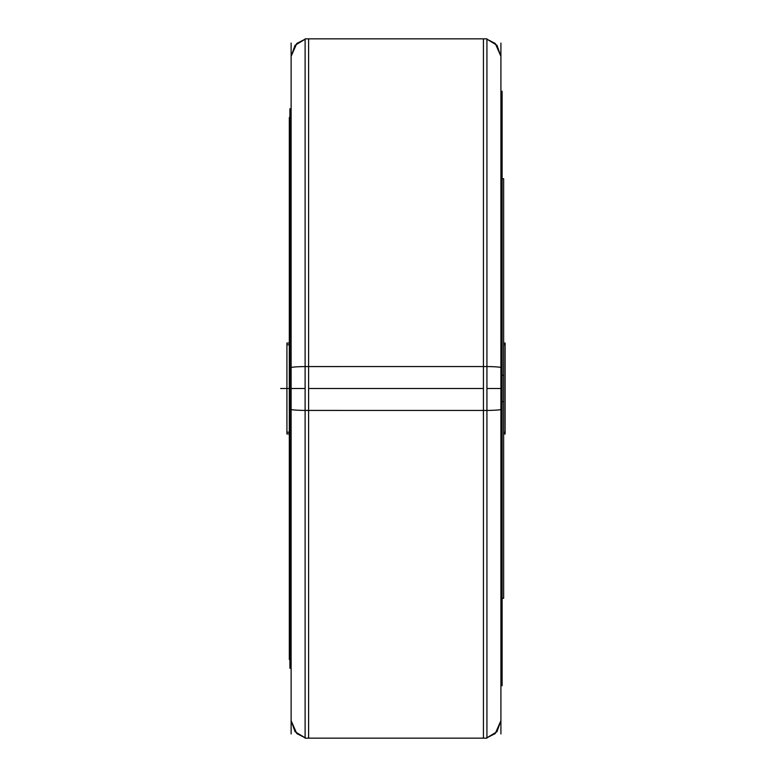 <?xml version="1.0" encoding="UTF-8"?>
<svg xmlns="http://www.w3.org/2000/svg" width="777" height="777" viewBox="0 0 777 777"><rect width="100%" height="100%" fill="white"/><g stroke="black" fill="none" stroke-linecap="round" stroke-linejoin="round"><path stroke-width="1.17" d="M291.122 367.647A17.482 1.098 0 0 1 305.108 366.569L486.926 366.55A17.482 1.098 0 0 1 500.912 367.647M291.122 409.353A17.482 1.098 0 0 0 305.108 410.431L486.926 410.45A17.482 1.098 0 0 0 500.912 409.353M291.122 733.954L291.122 43.046M291.122 668.22L289.908 668.22L289.908 370.94L291.122 370.94M291.122 108.78L289.908 108.78L289.908 406.06L291.122 406.06M500.912 369.842L502.127 369.842L502.127 685.702L500.912 685.702L501.952 685.702L501.952 91.297L501.952 91.88L500.912 91.88M500.912 407.158L502.127 407.158L502.127 91.297L500.912 91.297M500.912 733.954L500.912 43.046M305.108 410.45L305.108 38.85L486.926 38.85L486.926 410.45M486.926 366.55L486.926 738.15L305.108 738.15L305.108 366.55M502.127 401.67L503.642 401.67L503.642 178.71L502.127 178.71M502.127 375.33L503.642 375.33L503.642 598.29L502.127 598.29M286.927 432.206L289.306 432.206M503.642 432.206L505.108 432.206M289.306 343.045L286.927 343.045L286.927 433.954L289.306 433.954M503.642 433.954L505.108 433.954L505.108 343.045L503.642 343.045M286.927 344.794L289.306 344.794M503.642 344.794L505.108 344.794M289.306 402.224L289.306 169.969M289.306 607.031L289.306 374.776M289.908 117.521L289.306 117.521L289.306 405.516L289.908 405.516M289.908 659.479L289.306 659.479L289.306 371.484L289.908 371.484M500.912 685.12L501.952 685.12L501.952 685.702L500.912 685.702M305.108 388.5L291.122 388.5M500.912 388.5L486.926 388.5M483.43 388.5L308.605 388.5L308.605 738.15L483.43 738.15L483.43 38.85L308.605 38.85L308.605 388.5M280.633 388.5L289.306 388.5M305.108 737.8L295.066 731.72L291.122 720.667L296.785 733.546L305.108 737.8M305.108 39.2L295.066 45.28L291.122 56.332L296.785 43.454L305.108 39.2M486.926 737.8L496.969 731.72L500.912 720.667L495.25 733.546L486.926 737.8M486.926 39.2L496.969 45.28L500.912 56.332L495.25 43.454L486.926 39.2M309.819 738.111L308.566 738.15M482.216 738.111L483.469 738.15"/></g></svg>
